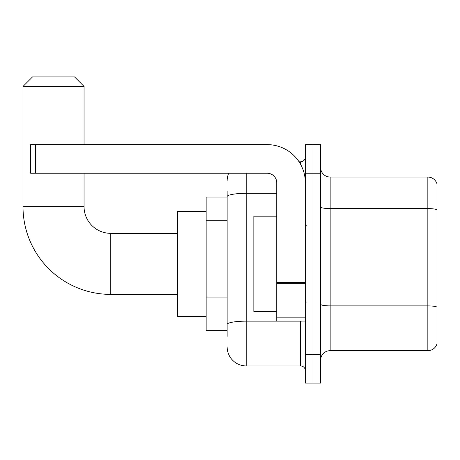 <?xml version="1.0" encoding="UTF-8"?>
<svg xmlns="http://www.w3.org/2000/svg" width="460" height="460" viewBox="0 0 460 460"><rect width="100%" height="100%" fill="white"/><g stroke="black" fill="none" stroke-linecap="round" stroke-linejoin="round"><path stroke-width="0.69" d="M227.136 215.015L227.136 191.366L227.136 197.087L206.155 197.087L206.155 330.636L227.136 330.636M227.136 336.363L227.136 191.366M246.215 173.242L246.215 365.936L300.587 365.936A4.767 4.767 0 0 1 305.359 370.702A4.767 4.767 0 0 0 300.587 365.936L300.587 321.097M305.359 354.487L305.359 383.105L312.99 383.105L312.99 354.487L312.99 383.105L320.62 383.105L320.62 354.487L312.99 354.487L312.99 173.242L312.99 354.487L305.359 354.487L305.359 173.242L312.99 173.242L312.99 144.624L312.99 173.242L320.62 173.242L320.62 354.487M320.62 173.242L320.62 144.624L305.359 144.624L305.359 173.242M299.069 161.793L300.587 161.793A4.767 4.767 0 0 0 305.359 157.027M227.136 327.779L227.136 302.772M227.136 180.872A19.078 19.078 0 0 1 228.729 173.242M246.215 365.936A19.078 19.078 0 0 1 227.136 346.857M320.62 360.209A9.539 9.539 0 0 1 330.159 350.669L427.84 350.669L427.84 177.06L330.159 177.06A9.539 9.539 0 0 1 320.62 167.52A9.539 9.539 0 0 0 330.159 177.06L330.159 350.669M437 183.925A9.539 9.539 0 0 0 427.84 177.06A9.539 9.539 0 0 1 437 183.925L437 343.804A9.539 9.539 0 0 1 427.84 350.669M177.537 294.388L110.762 294.388A87.762 87.762 0 0 1 23 206.626L23 86.434L32.539 76.895L74.514 76.895L84.053 86.434L23 86.434M110.762 294.388L110.762 233.341A26.709 26.709 0 0 1 84.053 206.626L84.053 173.242M84.053 144.624L84.053 86.434M206.155 211.399L177.537 211.399L177.537 316.33L206.155 316.33M305.359 321.097L276.742 321.097L276.742 282.526L305.359 282.526L305.359 182.781A38.157 38.157 0 0 0 267.202 144.624L35.403 144.624L35.403 173.242L267.202 173.242A9.539 9.539 0 0 1 276.742 182.781L276.742 282.526M35.403 173.242L30.63 173.242L30.63 144.624L35.403 144.624M276.742 216.165L253.845 216.165L253.845 311.558L276.742 311.558M227.136 220.737L206.155 220.737M227.136 297.051L206.155 297.051M302.249 321.097A4.767 0.828 0 0 1 300.587 321.149L246.215 321.149A19.078 3.312 180 0 0 227.136 324.461M227.136 196.638A19.078 3.312 180 0 1 246.215 193.327L276.742 193.327M300.587 164.306L300.587 161.793M437 209.783A9.539 1.656 180 0 0 427.84 208.587L330.159 208.587A9.539 1.656 -0 0 1 320.62 206.931M437 307.079A9.539 1.656 180 0 0 427.84 305.888L330.159 305.888A9.539 1.656 0 0 1 320.62 304.233M23 206.626L84.053 206.626M305.359 283.354L276.742 283.354M276.742 317.159L305.359 317.159M177.537 233.341L110.762 233.341M306.314 225.705L305.359 224.756M306.314 302.019L305.359 302.973"/></g></svg>
